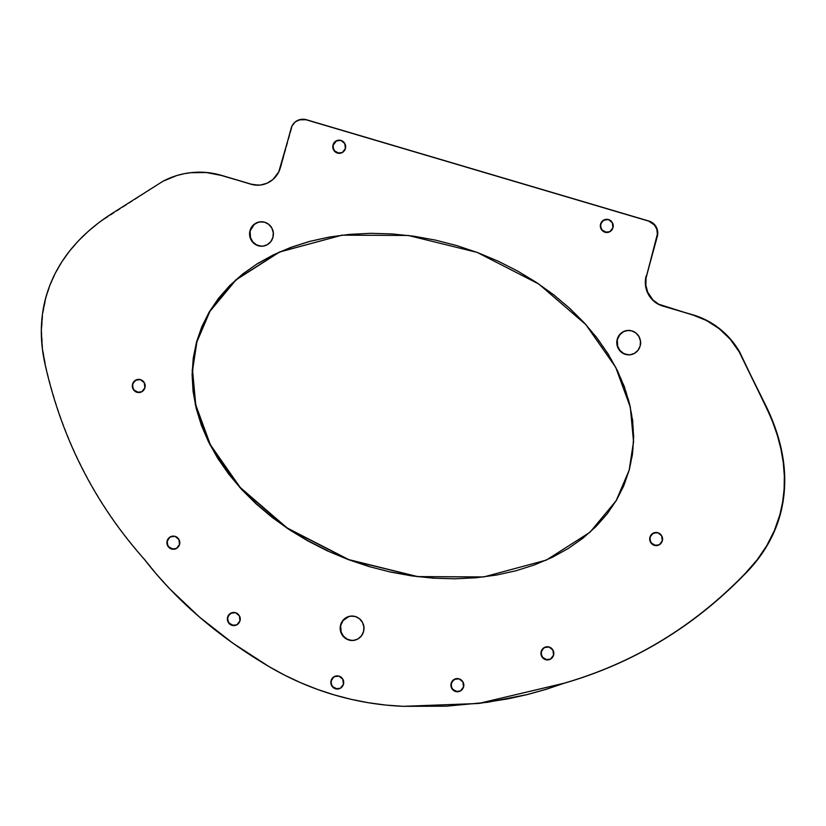 <?xml version="1.0" encoding="UTF-8"?>
<svg xmlns="http://www.w3.org/2000/svg" width="826" height="826" viewBox="0 0 826 826"><rect width="100%" height="100%" fill="white"/><g stroke="black" fill="none" stroke-linecap="round" stroke-linejoin="round"><path stroke-width="0.62" stroke-dasharray="4.13 3.1" d="M190.207 172.737L177.146 175.504L163.28 181.235L112.099 213.604C77.572 235.885 55.6 263.824 46.184 297.422L42.838 313.901L41.672 330.916L42.673 348.376L45.853 366.176C62.704 439.7 95.64 504.046 144.653 559.202L156.857 574.225L170.135 588.886L199.706 616.929L232.942 642.938L269.379 666.551A300.623 292.063 -96.9 0 0 403.646 706.271L446.577 706.147L478.75 703.453M607.719 232.416A6.587 6.402 -96.9 0 0 613.274 227.677L611.281 230.888L606.614 232.426M340.167 153.264A6.587 6.402 -96.9 0 0 345.722 148.525L343.73 151.736L339.063 153.264M263.122 246.117A12.235 11.884 -96.9 0 0 273.282 237.341L271.186 241.574L267.655 244.661L260.913 246.138M630.321 354.757A12.235 11.884 -96.9 0 0 640.48 345.98L638.384 350.224L634.853 353.301L628.111 354.777M353.724 640.398A12.235 11.884 -96.9 0 0 363.884 631.611L361.778 635.855L358.257 638.932L351.515 640.418M338.216 688.977A6.587 6.402 -96.9 0 0 343.771 684.238L340.746 688.182L337.111 688.987M458.296 691.682A6.587 6.402 -96.9 0 0 463.861 686.943L461.858 690.154L457.191 691.682M548.33 659.871A6.587 6.402 -96.9 0 0 553.895 655.132L551.892 658.332L547.225 659.871M657.093 545.563A6.587 6.402 -96.9 0 0 662.648 540.823L659.623 544.768L655.989 545.563M174.296 549.207A6.587 6.402 -96.9 0 0 179.861 544.468L177.858 547.679L173.192 549.207M139.687 392.484A6.587 6.402 -96.9 0 0 145.252 387.745L143.249 390.956L138.582 392.484M234.749 625.54A6.587 6.402 -96.9 0 0 240.304 620.801L238.311 624.012L233.644 625.54M629.195 470.066L616.506 500.67L590.322 532.223L546.688 560.049L483.871 576.93L496.911 574.999L516.529 570.673L535.155 564.747L552.604 557.302L568.711 548.392L583.321 538.108L596.3 526.565L607.502 513.855L616.846 500.102L624.219 485.451L629.195 470.066M190.083 172.758A81.578 79.255 -96.9 0 0 163.28 181.235L99.843 222.101L88.671 231.228L78.615 240.965L69.704 251.259L61.991 262.1L55.487 273.427L50.21 285.218L46.184 297.422C40.278 319.166 40.164 342.088 45.853 366.176L45.853 366.176C62.704 439.7 95.64 504.046 144.653 559.202L144.653 559.202C176.496 600.378 218.074 636.165 269.379 666.551L284.96 675.1L300.994 682.658L317.442 689.225L334.231 694.759L351.308 699.24L368.613 702.668L386.083 705.012L403.646 706.271L478.533 703.484M301.696 119.305L295.285 122.145L292.383 125.924L280.768 167.482L277.918 174.018L275.037 177.766L269.513 182.123L262.998 184.632L258.362 185.169M258.146 222.297L265.053 222.194L269.183 224.393L273.138 230.237L273.282 237.341A12.235 11.884 -96.9 0 0 260.18 221.822M623.207 331.887L629.949 330.4L636.381 333.033L640.336 338.877L640.48 345.98A12.235 11.884 -96.9 0 0 627.378 330.472M348.748 616.568L355.645 616.475L359.785 618.664L363.739 624.508L363.884 631.611A12.235 11.884 -96.9 0 0 350.771 616.103M335.624 676.143L338.102 675.854L341.572 677.268L343.699 680.418L343.771 684.238A6.587 6.402 -96.9 0 0 336.626 675.895M455.704 678.838L458.182 678.549L461.651 679.963L463.778 683.112L463.861 686.943A6.587 6.402 -96.9 0 0 456.716 678.6M545.738 647.026L549.455 646.975L552.594 649.05L553.812 651.301L553.895 655.132A6.587 6.402 -96.9 0 0 546.75 646.789M654.491 532.718L656.98 532.429L660.439 533.844L662.576 536.993L662.648 540.823A6.587 6.402 -96.9 0 0 655.503 532.481M171.705 536.363L175.422 536.311L178.561 538.387L180.058 541.908L179.861 544.468A6.587 6.402 -96.9 0 0 172.717 536.126M137.095 379.64L140.812 379.588L143.951 381.664L145.169 383.914L145.252 387.745A6.587 6.402 -96.9 0 0 138.097 379.402M232.158 612.696L235.875 612.644L238.105 613.832L240.232 616.981L240.304 620.801A6.587 6.402 -96.9 0 0 233.159 612.458M243.112 273.922L257.722 263.639M329.533 237.031L342.15 235.152M342.201 235.142L370.988 233.262L392.433 233.872L414.074 236.143L435.705 240.046L457.119 245.549L478.109 252.591L498.481 261.119L518.036 271.042L536.57 282.255L553.926 294.665L569.919 308.15L584.405 322.574L597.239 337.803L608.308 353.693L617.497 370.089L624.714 386.826L629.897 403.749L632.995 420.692L633.976 437.491L632.83 453.99L629.567 470.025L633.883 441.621L630.692 407.156L616.072 367.281L586.202 324.556L539.202 284.01L477.531 252.374L408.612 235.42L342.201 235.142M483.819 576.94L476.488 577.715M455.456 578.768L434.011 578.159M390.739 571.984L369.325 566.491M348.324 559.439L327.953 550.921M336.419 140.926L340.054 140.131L343.523 141.545L345.65 144.695L345.722 148.525A6.587 6.402 -96.9 0 0 338.577 140.183M605.128 219.582L607.606 219.293L611.075 220.707L613.202 223.856L613.274 227.677A6.587 6.402 -96.9 0 0 606.129 219.334M301.263 119.357L301.635 119.305A12.4 12.049 -96.9 0 0 291.526 128.185L280.768 167.482A24.47 23.778 -96.9 0 1 260.82 185.003L260.448 185.045"/><path stroke-width="1.24" d="M45.812 297.474L45.812 297.474C55.239 263.876 77.21 235.926 111.737 213.645L99.481 222.142L88.299 231.27L78.243 241.006L69.343 251.31L61.62 262.141L55.115 273.478L49.839 285.259L45.812 297.474L42.467 313.942L41.3 330.968L42.312 348.427L45.492 366.217C62.342 439.742 95.269 504.087 144.282 559.243L156.496 574.266L169.764 588.928L199.334 616.97L232.571 642.989L269.018 666.603L284.588 675.141L300.623 682.71L317.07 689.266L333.859 694.8L350.936 699.292L368.241 702.709L385.711 705.063L403.274 706.323A300.623 292.063 83.1 0 1 269.018 666.603C217.703 636.206 176.124 600.419 144.282 559.243L144.282 559.243C95.269 504.087 62.342 439.742 45.492 366.217C39.803 342.129 39.906 319.218 45.812 297.474L45.812 297.474M606.614 232.426L602.247 230.103L601.018 227.852L600.574 224.073A6.587 6.402 83.1 0 1 605.954 219.355A6.587 6.402 83.1 0 1 612.913 227.728L609.877 231.672L605.014 232.23L601.152 229.091L600.574 224.073L603.61 220.139L608.473 219.571L612.324 222.71L612.913 227.728A6.587 6.402 83.1 0 1 607.533 232.447A6.587 6.402 83.1 0 1 600.574 224.073L600.946 224.032A6.587 6.402 -96.9 0 0 607.719 232.416M339.063 153.264L334.695 150.951L333.467 148.701L333.023 144.922A6.587 6.402 83.1 0 1 338.402 140.203A6.587 6.402 83.1 0 1 345.361 148.566L342.325 152.511L337.462 153.078L333.601 149.929L333.023 144.922L336.058 140.978L340.921 140.41L344.772 143.559L345.361 148.566A6.587 6.402 83.1 0 1 339.982 153.285A6.587 6.402 83.1 0 1 333.023 144.922L333.394 144.87A6.587 6.402 -96.9 0 0 340.167 153.264M260.913 246.138L256.442 244.816L252.797 241.842L250.526 237.661L250.01 230.609A12.235 11.884 83.1 0 1 259.994 221.843A12.235 11.884 83.1 0 1 272.91 237.382L270.814 241.626L267.283 244.702L262.875 246.148L258.249 245.745L254.109 243.556L251.094 239.912L249.659 235.358L250.01 230.609L252.116 226.365L255.637 223.288L260.056 221.843L264.681 222.246L268.822 224.435L271.837 228.079L273.272 232.633L272.91 237.382A12.235 11.884 83.1 0 1 262.936 246.148A12.235 11.884 83.1 0 1 250.01 230.609L250.381 230.568A12.235 11.884 -96.9 0 0 263.122 246.117M628.111 354.777L623.64 353.456L619.996 350.482L617.724 346.3L617.218 339.249A12.235 11.884 83.1 0 1 627.192 330.493A12.235 11.884 83.1 0 1 640.119 346.022L638.013 350.265L634.492 353.342L630.073 354.788L625.447 354.385L621.307 352.196L618.292 348.551L616.857 344.008L617.218 339.249L619.314 335.005L622.845 331.928L627.254 330.483L631.88 330.885L636.02 333.074L639.035 336.719L640.47 341.272L640.119 346.022A12.235 11.884 83.1 0 1 630.135 354.788A12.235 11.884 83.1 0 1 617.218 339.249L617.58 339.207A12.235 11.884 -96.9 0 0 630.321 354.757M351.515 640.418L347.044 639.097L343.399 636.113L341.128 631.942L340.611 624.879A12.235 11.884 83.1 0 1 350.585 616.124A12.235 11.884 83.1 0 1 363.512 631.663L361.416 635.896L357.885 638.973L353.476 640.429L348.851 640.026L344.71 637.837L341.696 634.182L340.25 629.639L340.611 624.879L342.718 620.646L346.239 617.559L350.647 616.113L355.283 616.516L359.413 618.705L362.438 622.35L363.874 626.903L363.512 631.663A12.235 11.884 83.1 0 1 353.538 640.418A12.235 11.884 83.1 0 1 340.611 624.879L340.983 624.838A12.235 11.884 -96.9 0 0 353.724 640.398M337.111 688.987L332.744 686.664L331.515 684.413L331.071 680.634A6.587 6.402 83.1 0 1 336.44 675.916A6.587 6.402 83.1 0 1 343.41 684.289L340.374 688.234L335.511 688.791L331.649 685.652L331.071 680.634L334.096 676.69L338.97 676.133L342.821 679.271L343.41 684.289A6.587 6.402 83.1 0 1 338.03 689.008A6.587 6.402 83.1 0 1 331.071 680.634L331.443 680.593A6.587 6.402 -96.9 0 0 338.216 688.977M457.191 691.682L452.824 689.369L451.595 687.118L451.151 683.339A6.587 6.402 83.1 0 1 456.53 678.621A6.587 6.402 83.1 0 1 463.489 686.984L460.454 690.928L455.591 691.496L451.739 688.347L451.151 683.339L454.186 679.395L459.05 678.827L462.911 681.977L463.489 686.984A6.587 6.402 83.1 0 1 458.11 691.703A6.587 6.402 83.1 0 1 451.151 683.339L451.523 683.288A6.587 6.402 -96.9 0 0 458.296 691.682M547.225 659.871L542.858 657.558L541.629 655.307L541.185 651.518A6.587 6.402 83.1 0 1 546.564 646.799A6.587 6.402 83.1 0 1 553.523 655.173L550.488 659.117L545.625 659.675L541.773 656.536L541.185 651.518L544.22 647.584L549.083 647.016L552.945 650.165L553.523 655.173A6.587 6.402 83.1 0 1 548.154 659.891A6.587 6.402 83.1 0 1 541.185 651.518L541.557 651.477A6.587 6.402 -96.9 0 0 548.33 659.871M655.989 545.563L651.611 543.25L650.392 540.999L649.948 537.22A6.587 6.402 83.1 0 1 655.317 532.502A6.587 6.402 83.1 0 1 662.276 540.865L659.251 544.809L654.378 545.377L650.527 542.228L649.948 537.22L652.974 533.276L657.847 532.708L661.698 535.857L662.276 540.865A6.587 6.402 83.1 0 1 656.907 545.583A6.587 6.402 83.1 0 1 649.948 537.22L650.31 537.168A6.587 6.402 -96.9 0 0 657.093 545.563M173.192 549.207L168.824 546.895L167.606 544.644L167.151 540.865A6.587 6.402 83.1 0 1 172.531 536.146A6.587 6.402 83.1 0 1 179.49 544.51L176.465 548.454L171.591 549.011L167.74 545.872L167.151 540.865L170.187 536.921L175.06 536.353L178.912 539.502L179.49 544.51A6.587 6.402 83.1 0 1 174.121 549.228A6.587 6.402 83.1 0 1 167.151 540.865L167.523 540.813A6.587 6.402 -96.9 0 0 174.296 549.207M138.582 392.484L134.215 390.171L132.986 387.921L132.542 384.142A6.587 6.402 83.1 0 1 137.921 379.423A6.587 6.402 83.1 0 1 144.88 387.786L141.845 391.73L136.982 392.288L133.12 389.149L132.542 384.142L135.578 380.197L140.441 379.63L144.302 382.779L144.88 387.786A6.587 6.402 83.1 0 1 139.501 392.505A6.587 6.402 83.1 0 1 132.542 384.142L132.914 384.09A6.587 6.402 -96.9 0 0 139.687 392.484M233.644 625.54L229.277 623.227L228.048 620.976L227.604 617.198A6.587 6.402 83.1 0 1 232.973 612.479A6.587 6.402 83.1 0 1 239.943 620.842L236.907 624.786L232.044 625.354L228.183 622.205L227.604 617.198L230.64 613.253L235.503 612.696L239.354 615.835L239.943 620.842A6.587 6.402 83.1 0 1 234.563 625.561A6.587 6.402 83.1 0 1 227.604 617.198L227.976 617.156A6.587 6.402 -96.9 0 0 234.749 625.54M196.505 342.057L192.19 370.461L195.38 404.916L210 444.801L239.87 487.526L286.87 528.062L348.551 559.708L417.46 576.662L483.685 576.951L546.327 560.1L589.96 532.264L616.144 500.711L629.195 470.066L623.857 485.492L616.475 500.143L607.141 513.896L595.928 526.606L582.96 538.16L568.35 548.433L552.243 557.343L534.794 564.788L516.167 570.714L496.55 575.051L476.117 577.756L455.085 578.809L433.64 578.2L411.998 575.939L390.368 572.036L368.954 566.533L347.963 559.481L327.592 550.963L308.046 541.04L289.503 529.817L272.157 517.406L256.153 503.922L241.667 489.498L228.833 474.269L217.765 458.389L208.575 441.993L201.358 425.256L196.175 408.333L193.077 391.39L192.097 374.591L193.243 358.092L196.505 342.057L201.854 326.631L209.226 311.98L218.57 298.227L229.773 285.517L242.751 273.964L257.361 263.69L273.468 254.78L290.917 247.335L309.543 241.409L329.161 237.072L349.584 234.367L370.616 233.314L392.061 233.923L413.702 236.184L435.333 240.087L456.757 245.59L477.748 252.642L498.119 261.161L517.665 271.083L536.198 282.306L553.554 294.717L569.548 308.201L584.034 322.625L596.868 337.855L607.936 353.735L617.125 370.131L624.342 386.867L629.526 403.79L632.623 420.733L633.604 437.532L632.458 454.032L629.195 470.066L633.521 441.662L630.321 407.208L615.7 367.322L585.83 324.597L538.841 284.061L477.16 252.415L408.25 235.462L342.016 235.173L279.384 252.023L235.751 279.859L209.567 311.412L196.505 342.057M483.819 576.94L417.646 576.589L348.768 559.605L287.138 527.948L240.18 487.423L210.341 444.708L195.741 404.843L192.561 370.399L196.877 342.005L202.225 326.59L209.597 311.929L218.931 298.186L230.144 285.476L243.112 273.922M478.75 703.453L507.969 698.858L527.339 694.573L546.048 689.369L564.034 683.278C633.625 663.216 694.191 626.531 745.733 573.244L745.362 573.285C762.398 555.919 773.91 536.373 779.889 514.65L780.26 514.608C774.272 536.332 762.77 555.877 745.733 573.244L757.452 559.852L767.148 545.563L774.757 530.447L779.889 514.65C788.892 480.928 784.349 445.152 766.27 407.301L766.642 407.259C784.721 445.1 789.253 480.887 780.26 514.608L783.017 502.032L784.493 489.116L784.7 475.921L783.626 462.488L781.262 448.848L777.638 435.065L772.764 421.188L739.507 351.711L730.628 339.259L725.373 333.725L713.468 324.298L700.066 317.329L658.704 304.216L653.005 300.024L647.687 292.156L645.86 285.218L646.056 278.042L657.733 234.026L657.176 229.215L653.17 223.288L648.978 221.069L306.384 119.708L301.624 119.305A12.4 12.049 -96.9 0 1 306.384 119.708L299.022 119.853L294.923 122.186L292.012 125.975L278.713 171.984L272.972 179.448L267.056 183.217L260.324 185.065L253.345 184.807L221.161 175.411L206.428 172.562L191.456 172.603L184.043 173.718L176.774 175.546L162.918 181.276L111.737 213.645L162.918 181.276A81.578 79.255 83.1 0 1 189.897 172.779A81.578 79.255 83.1 0 1 221.161 175.411L206.789 172.51L190.207 172.737M478.533 703.484L564.034 683.278C633.625 663.216 694.191 626.531 745.733 573.244L745.362 573.285C693.83 626.583 633.253 663.257 563.662 683.319L478.533 703.484L403.274 706.323L446.216 706.199L487.639 702.276L526.978 694.614L545.687 689.411L563.662 683.319C633.253 663.257 693.83 626.583 745.362 573.285L757.081 559.894L766.776 545.604L774.396 530.498L779.889 514.65L782.645 502.074L784.132 489.168L784.328 475.962L783.255 462.529L780.9 448.89L777.276 435.116L772.393 421.229L766.27 407.301L739.136 351.762L730.256 339.3L719.27 328.769L706.56 320.529L692.591 314.892L660.459 305.259L654.398 301.655L648.369 294.366L645.88 287.634L645.385 280.468L657.372 234.068L656.815 229.256L654.512 225.023L648.606 221.11L306.012 119.749L648.978 221.069L306.012 119.749A12.4 12.049 83.1 0 0 301.263 119.357L301.635 119.305M258.362 185.169L251.445 184.219L221.523 175.36L251.073 184.26L221.523 175.36A81.578 79.255 -96.9 0 0 190.269 172.737A81.578 79.255 -96.9 0 0 190.083 172.758M260.18 221.822A12.235 11.884 -96.9 0 0 250.381 230.568L254.098 224.6L258.146 222.297M627.378 330.472A12.235 11.884 -96.9 0 0 617.58 339.207L619.686 334.964L623.207 331.887M350.771 616.103A12.235 11.884 -96.9 0 0 340.983 624.838L343.079 620.594L348.748 616.568M336.626 675.895A6.587 6.402 -96.9 0 0 331.443 680.593L333.436 677.382L335.624 676.143M456.716 678.6A6.587 6.402 -96.9 0 0 451.523 683.288L452.648 681.006L455.704 678.838M546.75 646.789A6.587 6.402 -96.9 0 0 541.557 651.477L543.56 648.265L545.738 647.026M655.503 532.481A6.587 6.402 -96.9 0 0 650.31 537.168L651.446 534.887L654.491 532.718M172.717 536.126A6.587 6.402 -96.9 0 0 167.523 540.813L169.526 537.602L171.705 536.363M138.097 379.402A6.587 6.402 -96.9 0 0 132.914 384.09L134.039 381.808L137.095 379.64M233.159 612.458A6.587 6.402 -96.9 0 0 227.976 617.156L229.101 614.864L232.158 612.696M257.722 263.639L273.829 254.738L291.289 247.284L309.905 241.368L329.533 237.031M342.15 235.152L279.642 252.023L236.071 279.849L209.918 311.392L196.877 342.005L193.614 358.05L192.468 374.55L193.449 391.348L196.547 408.292L201.73 425.214L208.947 441.951L218.136 458.337L229.205 474.227L242.039 489.457L256.525 503.881L272.518 517.365L289.874 529.776L308.408 540.999L327.953 550.921M476.488 577.715L455.456 578.768M434.011 578.159L412.37 575.887L390.739 571.984M369.325 566.491L348.324 559.439M338.577 140.183A6.587 6.402 -96.9 0 0 333.394 144.87L336.419 140.926M606.129 219.334A6.587 6.402 -96.9 0 0 600.946 224.032L602.071 221.75L605.128 219.582M260.82 185.003L260.448 185.045A24.47 23.778 83.1 0 0 280.406 167.523L291.155 128.226A12.4 12.049 83.1 0 1 301.263 119.357M766.642 407.259L739.136 351.762L766.642 407.259M656.959 236.453L646.572 275.708L657.32 236.412A12.4 12.049 -96.9 0 0 648.978 221.069L648.606 221.11A12.4 12.049 83.1 0 1 656.959 236.453M662.679 306.033L692.962 314.84L662.679 306.033A24.47 23.778 83.1 0 1 646.2 275.75L646.572 275.708A24.47 23.778 -96.9 0 0 663.041 305.992L662.679 306.033M260.448 185.045A24.47 23.778 83.1 0 1 251.073 184.26L251.445 184.219A24.47 23.778 -96.9 0 0 260.634 185.024M739.136 351.762L739.507 351.711A81.578 79.255 -96.9 0 0 692.962 314.84L692.591 314.892A81.578 79.255 83.1 0 1 739.136 351.762"/></g></svg>
